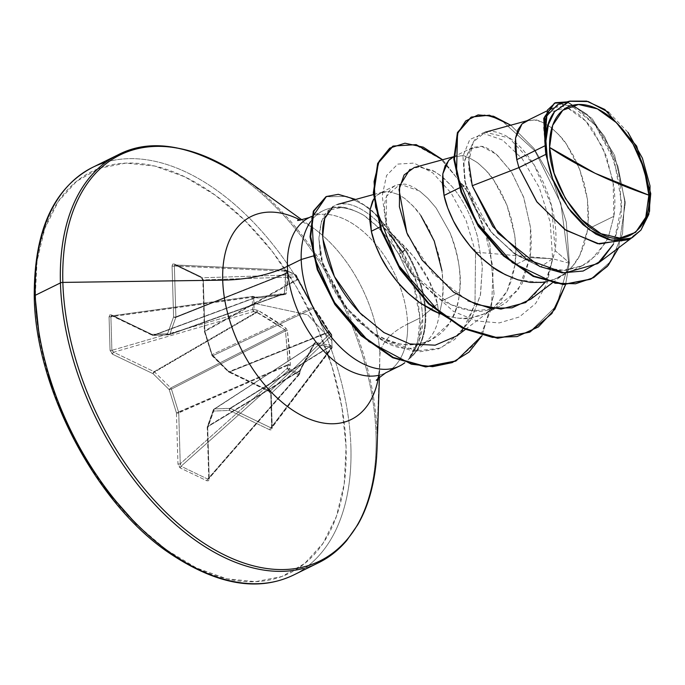 <?xml version="1.0" encoding="UTF-8"?>
<svg xmlns="http://www.w3.org/2000/svg" width="685" height="685" viewBox="0 0 685 685"><rect width="100%" height="100%" fill="white"/><g stroke="black" fill="none" stroke-linecap="round" stroke-linejoin="round"><path stroke-width="0.51" stroke-dasharray="3.42 2.57" d="M329.16 346.91L230.46 408.38A1.704 0.959 58.2 0 0 230.006 408.277L214.328 408.919L314.492 343.998L329.16 346.91A1.704 1.558 -74.6 0 0 330.119 345.069A1.704 1.558 105.4 0 1 329.16 346.91L230.006 408.277L329.16 346.91L330.624 348.733L270.917 427.842L230.46 408.38L329.279 347.218A1.704 1.344 -41.6 0 0 330.684 345.48L315.357 342.389L314.098 343.399L300.278 369.155L299.234 374.678A1.704 0.711 -139 0 1 298.497 374.721A1.704 0.711 -139 0 1 298.463 374.704L207.718 479.089L181.054 466.262L288.813 370.063L298.463 374.704L207.718 479.089L208.582 478.961L299.234 374.078L299.893 370.945L207.641 426.806L209.148 477.71L299.234 374.078A1.704 0.711 -139 0 1 299.234 374.678L299.165 373.522L289.421 368.838L290.354 364.386L287.34 330.53L285.988 328.261L258.211 310.485L254.007 309.466L253.647 297.204A1.704 0.856 174.7 0 0 252.268 297.273L253.647 297.204L252.268 297.273L252.637 309.406L111.895 350.326L110.901 316.77L252.268 297.273A1.704 0.591 -97.9 0 1 252.277 297.23A1.704 0.591 -97.9 0 1 252.654 296.34A1.704 0.591 -97.9 0 1 252.962 296.494L112.605 315.853L153.063 335.316L255.916 297.213L252.962 296.494L111.33 315.905L110.901 316.77L252.268 297.273L252.637 309.406L111.895 350.326L112.383 351.499L113.684 352.218L253.407 311.589L254.007 309.466L252.637 309.449L253.407 311.589L256.361 312.146L154.142 371.681L113.684 352.218L253.407 311.589A1.704 0.454 -106.2 0 1 252.637 309.449A1.704 0.454 -106.2 0 1 252.637 309.406A1.704 0.454 73.8 0 0 252.637 309.449A1.704 0.771 -0.5 0 1 254.007 309.466L258.211 310.485C269.873 317.172 279.137 323.097 285.988 328.261L287.34 330.53L289.353 347.389L290.354 364.386L288.787 370.046L289.421 368.838L299.165 373.522L298.497 374.721L299.208 374.704L300.278 369.155L314.672 342.628L330.119 345.069L332.037 346.987L331.668 334.734L313.627 307.651L296.254 275.361L286.51 270.669L287.674 273.914L287.46 283.487L285.825 294.276L257.834 298.001L253.647 297.204L254.007 303.292L307.659 314.8L331.934 340.77L307.659 314.8L254.007 303.292L254.007 309.466A1.704 0.702 100.6 0 1 253.407 311.589L257.149 312.274L271.303 320.674L284.823 329.733L170.77 387.967L154.596 372.006L257.149 312.274L154.596 372.006A1.704 0.925 59.8 0 0 154.142 371.681L256.361 312.146L284.823 329.733L285.482 330.838L288.077 359.676M350.9 447.082A227.257 135.887 -116.2 0 1 278.016 580.837A227.257 135.887 63.8 0 0 350.9 447.082A227.257 135.887 63.8 0 0 266.414 236.633A227.257 135.887 63.8 0 0 108.17 161.54A227.257 135.887 -116.2 0 1 266.414 236.633A227.257 135.887 -116.2 0 1 350.9 447.082M35.209 297.641A223.849 133.849 63.8 0 0 196.449 567.951A223.849 133.849 63.8 0 0 346.079 447.151A223.849 133.849 63.8 0 0 184.839 176.841A223.849 133.849 63.8 0 0 35.209 297.641L37.059 260.925L44.816 228.499L58.174 201.595L76.626 181.26L99.462 168.262L125.8 163.116L154.63 166.018L184.839 176.841L215.278 195.182L244.768 220.339L272.176 251.335L296.451 286.981L316.658 325.914L332.028 366.629L341.961 407.566L346.079 447.151L344.221 483.867L336.472 516.302L323.106 543.205L304.654 563.541L281.826 576.53L255.488 581.676L226.658 578.782L196.449 567.951L166.01 549.61L136.52 524.462M376.031 434.718A227.257 135.887 -116.2 0 1 303.147 568.473A227.257 135.887 63.8 0 0 376.031 434.718A227.257 135.887 63.8 0 0 291.545 224.269A227.257 135.887 63.8 0 0 133.31 149.176A227.257 135.887 -116.2 0 1 291.545 224.269A227.257 135.887 -116.2 0 1 376.031 434.718M377.075 433.528L379.875 355.729A90.899 44.174 -1.7 0 1 407.609 324.082A86.541 51.743 63.8 0 0 375.44 243.946A86.541 51.743 63.8 0 0 315.177 215.347A86.541 51.743 63.8 0 1 375.44 243.946A86.541 51.743 63.8 0 1 407.609 324.082L419.956 318.011C421.626 332.139 417.884 345.805 408.739 358.991L417.696 341.635L419.956 318.011L407.609 324.082A90.899 44.174 178.3 0 0 379.875 355.729L377.075 433.528A226.264 135.296 63.8 0 0 237.678 173.844A226.264 135.296 -116.2 0 1 377.075 433.528M310.151 225.844A113.162 67.669 -116.2 0 1 379.875 355.729A113.162 67.669 -116.2 0 0 310.151 225.844M393.764 235.392L414.571 257.603L429.478 281.783L437.441 303.952L422.534 316.35C421.087 292.024 414.493 270.755 402.754 252.534L405.366 249.477L370.859 209.293L355.669 199.438L370.859 209.293L405.366 249.477A86.421 51.675 -116.2 0 1 408.834 359.086C419.28 345.094 423.844 330.846 422.534 316.35L437.441 303.952L439.076 315.477A77.268 46.203 -116.2 0 1 423.955 343.322A77.268 46.203 -116.2 0 1 367.263 328.406C353.263 317.172 342.988 305.818 336.455 294.353C327.31 278.572 321.924 265.095 320.297 253.921L301.203 259.504M389.756 234.45L383.129 227.095C369.977 213.352 357.793 205.611 346.576 203.882L339.263 203.993L333.09 206.527M379.858 375.02A86.541 51.743 63.8 0 0 407.609 324.082A86.541 51.743 63.8 0 1 379.858 375.02M490.931 231.753L514.418 253.801L540.525 266.876L552.607 258.742L550.218 222.317L539.189 187.322L522.116 158.62L502.43 139.98L483.85 133.524L469.807 139.483L462.932 156.214L464.678 180.489L474.38 206.579L490.931 231.753L513.673 252.979L540.063 266.662L542.871 267.518L563.524 270.275L582.276 265.746L597.654 254.212L608.494 236.625L613.871 216.297L613.101 181.011L602.586 147.112L585.666 121.005L566.992 107.511L577.686 113.564C584.973 119.832 590.247 125.638 593.484 130.972L606.448 156.326L613.863 186.157C615.198 197.734 615.207 207.778 613.871 216.297L587.721 229.167L584.81 242.961L579.861 255.274L572.977 265.677L564.337 273.82L554.182 279.42L546.75 281.655L557.547 277.93L564.337 273.82C571.427 268.246 576.599 262.064 579.861 255.274L587.721 229.167L613.871 216.297L608.494 236.608L605.72 242.541L589.922 261.216L583.012 265.395L568.148 269.864C562.924 271.149 554.499 270.361 542.871 267.518L540.097 266.679L516.755 255.12L493.551 234.767L475.912 209.935C470.758 200.225 467.35 191.851 465.689 184.813L459.532 187.836L465.689 184.813L463.625 163.604L469.216 149.946L472.624 147.489L480.81 146.316C483.824 146.179 488.816 148.636 495.812 153.697L511.104 171.344L523.563 196.972L530.464 227.077C531.611 238.791 531.44 248.972 529.942 257.611L522.056 283.761L506.532 302.273L499.776 306.366L493.953 308.747L518.091 290.329L529.942 257.611L526.585 259.264L529.942 257.611L552.607 258.742L568.73 263.091L560.869 203.411L535.105 151.128L501.257 119.995L484.997 114.934L471.074 117.203M517.894 279.814L540.576 282.554M313.122 256.019L320.297 253.921L321.976 261.37L344.178 305.519L367.263 328.406C407.815 360.978 455.85 342.628 459.498 292.281C458.676 302.761 455.234 313.165 449.172 323.517L430.779 340.325L427.354 341.824C414.827 345.334 405.092 345.848 398.148 343.373C385.998 340.102 375.705 335.119 367.263 328.406A77.268 46.203 63.8 0 0 420.676 345.291A77.268 46.203 63.8 0 0 439.076 315.477L442.27 300.758L459.498 292.281C461.382 272.544 458.265 252.774 450.139 232.968L436.139 207.983L427.911 198.385L419.562 191.012L400.04 184.196L386.563 196.133L386.28 223.892L386.76 225.956L410.204 271.919L450.781 304.697L473.104 310.904L493.945 308.747L485.031 310.759C479.577 311.966 471.28 311.127 460.123 308.259C448.889 304.208 440.481 299.953 434.898 295.492L412.507 274.728L395.673 249.451C390.827 239.579 387.693 231.059 386.28 223.892L379.858 227.052L386.28 223.892L384.559 208.848C384.353 200.525 386.648 193.658 391.426 188.247L395.159 185.618L400.031 184.196L403.79 184.162C406.881 183.88 412.139 186.157 419.562 191.012L427.911 198.385L436.139 207.983L450.139 232.968C458.924 257.175 462.041 276.945 459.498 292.281L442.27 300.758C443.52 292.478 443.418 282.46 441.962 270.729M440.001 313.807L445.164 315.614C458.008 318.602 466.322 319.433 470.09 318.114L484.826 313.721L492.9 308.627L507.131 291.074L515 264.967L526.585 259.264L515 264.967C516.242 256.678 516.139 246.668 514.692 234.929L506.96 205.2L493.662 179.958C491.248 175.668 485.871 169.914 477.522 162.713C469.234 157.481 463.959 155.152 461.69 155.735L452.939 157.173M545.174 145.263L543.779 123.899L547.769 112.76L550.004 110.122L553.471 107.699L562.162 106.372L566.983 107.511L547.777 112.751L543.513 126.28L545.174 145.263M526.902 120.774L534.411 119.944L542.092 122.058L550.252 126.913L558.481 134.363L566.392 144.167L573.576 155.983L579.681 169.409L584.391 183.965L587.422 199.138L588.578 214.388L587.721 229.167L588.141 225.416L587.422 199.138L579.681 169.409L566.392 144.167C563.978 139.868 558.592 134.123 550.252 126.913C541.963 121.682 536.68 119.361 534.411 119.944L525.669 121.382M420.933 215.758C418.518 211.459 413.141 205.714 404.792 198.504L398.653 194.617L404.792 198.504L413.029 205.954L420.933 215.758L428.125 227.574L434.23 241L438.931 255.556L441.962 270.729L443.118 285.979L442.27 300.758L439.076 315.477L437.441 303.952C431.182 276.389 413.081 250.77 383.129 227.095L392.471 237.798L402.754 252.534L417.156 284.078L421.6 303.994L422.534 316.35L419.203 340.907L409.048 358.846M373.77 198.975L376.536 195.559L382.787 191.997L388.96 191.535L398.644 194.608L388.96 191.535L380.218 192.973L376.536 195.559L373.77 198.967M544.104 127.025L549.361 110.302L561.58 103.795L578.174 109.069L595.779 125.8L610.823 151.787L620.122 183.323L621.355 215.724L613.469 244.108L621.937 204.746L614.445 161.155L595.162 125.004L571.521 105.644M571.504 105.636L557.924 104.368M627.837 239.827L640.989 230.032L635.055 235.375L629.661 238.877M552.744 179.179L545.868 154.348M590.444 279.292L610.78 261.524L622.442 233.996L624.651 200.816L618.067 166.789L604.641 136.683L587.285 114.532L569.406 103.041L554.362 103.204M554.062 103.349L569.021 102.913L586.899 114.172L604.324 136.161L617.879 166.19L624.609 200.243L622.545 233.525L611.003 261.199L590.735 279.146M470.775 117.349L484.663 114.9L500.94 119.832L534.908 150.863L560.818 203.231L568.73 263.091L569.338 262.792L566.23 221.871L553.583 182.056L533.949 148.457L510.77 125.201L533.949 148.457L553.583 182.056L566.23 221.871L569.338 262.792L555.167 250.676C561.469 202.837 529.762 143.593 501.18 133.78C476.948 123.266 461.288 148.474 472.248 185.738M618.675 247.747L625.388 202.58L614.556 155.127L592.063 118.471L566.932 101.894L592.063 118.471L614.556 155.127L625.388 202.58L618.675 247.747M453.735 156.814L461.69 155.735L469.362 157.858L477.522 162.713L485.751 170.163L493.662 179.958L500.846 191.774L506.96 205.2L511.661 219.757L514.692 234.929L515.848 250.179L515 264.967L512.08 278.761L507.131 291.074L500.247 301.477L491.607 309.611L481.452 315.22L470.09 318.114L457.863 318.234L445.164 315.614L440.01 313.816M322.755 235.229L323.072 239.656M456.869 335.856L471.897 318.388L480.57 294.276L482.36 266.08L477.522 236.804C471.622 216.237 463.026 199.369 451.74 186.209L440.883 175.737L432.586 170.428L419.057 166.875L414.228 167.534M408.294 236.128L433.031 273.735L467.804 300.749M530.738 299.199L547.101 279L555.167 250.676L551.596 205.877L534.086 164.743L509.083 137.959L485.16 132.231L473.267 142L468.763 161.711M310.63 221.589A86.541 51.743 -116.2 0 1 329.519 208.428A86.541 51.743 -116.2 0 1 363.889 215.373C376.853 224.646 388.515 237.626 398.884 254.298L413.714 285.945C416.6 293.385 418.681 304.072 419.956 318.011L413.714 285.945L398.884 254.298L391.743 243.672L383.746 233.628L376.827 226.255L363.889 215.373A86.541 51.743 63.8 0 0 332.388 207.863A86.541 51.743 63.8 0 0 310.63 221.589M363.889 215.373C327.216 195.011 320.82 214.619 318.91 238.808L320.297 253.921L318.91 238.808L321.539 220.964L330.024 209.944L343.331 207.118M325.974 196.706L346.97 196.432L364.214 205.132L376.827 215.236L404.767 249.777L398.884 254.298L404.767 249.777L376.681 215.107L364.018 204.995L346.713 196.347L325.666 196.86M318.91 238.808L322.935 264.641L336.224 293.745L357.613 321.017L384.585 341.515L413.594 351.294L440.695 348.066L462.127 331.617L474.988 303.952L467.059 324.21L454.66 339.512L438.58 348.853L419.888 351.739L379.798 338.733L344.812 306.341L321.864 260.942L318.91 238.808M490.631 231.384L465.689 184.813L465.004 181.936L463.882 161.72L470.073 149.159L481.88 146.496L496.771 154.502L511.772 172.389L523.879 197.897L530.524 227.634L529.942 257.611L552.607 258.742L546.947 283.547L535.627 303.498L519.333 316.967L499.211 322.926L476.726 320.991L453.564 311.495L412.079 274.325L385.766 222.128L382.204 195.773L386.546 175.531L397.754 164.092L413.997 163.09L432.792 172.885L451.175 193.084L466.168 220.638L475.561 252.157L474.988 303.943L475.561 252.157L552.607 258.742L568.73 263.091L556.52 305.818L529.351 332.336M392.942 146.188L415.333 144.869L441.14 159.262L465.492 188.212L483.935 226.487L493.209 268.563L491.453 308.49L478.49 340.736L455.799 361.029L478.524 340.685L491.479 308.344L493.183 268.315L483.824 226.161L465.269 187.87L440.823 159.006L414.99 144.775L392.668 146.316M529.651 332.191L556.605 305.656L568.73 263.091L569.338 262.792L565.57 284.652L569.338 262.792L555.167 250.676L545.568 281.886M442.63 159.733L471.057 196.184L489.809 244.237L494.039 294.062L482.06 335.676L494.039 294.062L489.809 244.237L471.057 196.184L442.63 159.733M408.834 359.086A86.421 51.675 63.8 0 0 405.366 249.477L404.767 249.777A86.421 51.675 -116.2 0 1 408.739 358.991A86.421 51.675 63.8 0 0 404.767 249.777M409.844 169.418L419.057 166.875L434.984 171.73L443.478 177.852L451.74 186.209C463.026 199.361 471.622 216.229 477.522 236.804L482.377 266.593L480.365 295.226L471.237 319.51L455.568 336.789L434.752 345.249L410.769 344.135L385.989 333.826L362.862 315.828M324.733 218.464C332.353 199.061 345.608 204.515 346.576 203.882C357.647 205.509 369.832 213.249 383.129 227.095M39.328 337.225L49.26 378.171M297.581 279.634A1.704 0.676 148.6 0 0 297.864 278.855A1.704 0.676 -31.4 0 1 297.581 279.634L297.17 279.197L204.789 330.795A1.704 1.122 60.8 0 0 204.892 331.403L212.085 354.616L312.771 307.171L297.581 279.634L204.892 331.403L297.581 279.634L295.492 274.805L285.85 270.164A1.704 1.01 114.5 0 1 286.133 270.215L175.077 264.958A1.704 1.087 115.7 0 1 174.761 264.889A1.704 1.087 -64.3 0 0 175.077 264.958L174.375 265.986L175.882 316.89A1.704 0.933 -111.6 0 1 175.814 317.42A1.704 0.933 68.4 0 0 175.882 316.89L285.302 273.486L285.594 273.872L175.814 317.42L169.811 334.28A1.704 0.993 -109.6 0 1 169.383 334.742A1.704 0.993 -109.6 0 1 169.195 334.777A1.704 0.993 70.4 0 0 169.383 334.742A1.704 0.993 70.4 0 0 169.811 334.28L284.378 293.514L169.811 334.28L175.814 317.42L285.594 273.872L285.457 283.419L284.378 293.514L283.761 294.011L169.195 334.777L153.517 335.419A1.704 1.07 -110.3 0 1 153.063 335.316A1.704 1.07 69.7 0 0 153.517 335.419L169.195 334.777L283.761 294.011L256.704 297.196L153.517 335.419L256.704 297.196L153.063 335.316L112.605 315.853L110.901 316.77L111.895 350.326L113.684 352.218L154.142 371.681A1.704 0.925 -120.2 0 1 154.596 372.006L170.77 387.967A1.704 0.89 -117.1 0 1 171.438 389.08A1.704 0.89 62.9 0 0 170.77 387.967L284.823 329.733L285.482 330.838L287.34 330.53L285.482 330.838L171.438 389.08L178.631 412.293L171.438 389.08L285.482 330.838L288.282 364.463L290.354 364.386L288.282 364.463L288.025 365.233L178.734 412.901L288.025 365.233L287.238 368.299L180.249 463.805L178.734 412.901A1.704 0.908 66.4 0 0 178.631 412.293L288.282 364.463L176.439 412.884L169.246 389.671L153.072 373.71L112.605 354.256L110.824 352.569L110.045 350.172L109.052 316.624L109.711 314.92L111.441 314.92L151.907 334.383L167.585 333.741L173.588 316.872L172.072 265.968L172.68 264.085L174.281 263.956L200.945 276.783L202.606 278.478L203.342 281.004L204.849 331.908L212.042 355.121L228.216 371.082L268.674 390.544L270.455 392.231L271.243 394.628L272.236 428.176L271.577 429.88L269.847 429.872L229.381 410.418L213.703 411.051L207.701 427.919L209.208 478.824L208.608 480.716L207.007 480.836L180.335 468.009L178.682 466.322L177.946 463.788L176.439 412.884L169.246 389.671L153.072 373.71L112.605 354.256L110.045 350.172L109.052 316.624L111.441 314.92L151.907 334.383L167.585 333.741L173.588 316.872L172.072 265.968L174.281 263.956L200.945 276.783L203.342 281.004A1.704 0.831 -1.7 0 1 202.863 280.456A1.704 0.831 -1.7 0 1 203.274 279.891L204.789 330.795L297.17 279.197L296.357 276.92L203.274 279.891L201.75 277.785L295.492 274.805L285.85 270.164L175.077 264.958L201.75 277.785L295.492 274.805A1.704 1.344 -91.8 0 1 296.357 276.92L203.274 279.891L201.75 277.785A1.704 1.087 115.7 0 1 201.433 277.716A1.704 1.087 115.7 0 1 200.945 276.783A1.704 1.087 -64.3 0 0 201.433 277.716A1.704 1.087 -64.3 0 0 201.75 277.785L175.077 264.958L174.35 265.026L174.375 265.986L284.352 271.149L285.302 273.486L175.882 316.89L174.375 265.986L284.352 271.149A1.704 1.165 -87.3 0 1 285.482 270.07A1.704 1.165 -87.3 0 1 285.85 270.164L174.35 265.026M608.905 112.443L627.957 132.351M405.366 249.477L402.754 252.534M331.668 348.502L332.037 346.987L330.624 348.733A1.704 1.344 -41.6 0 0 332.037 346.987L330.684 345.48A1.704 1.344 138.4 0 1 329.279 347.218L330.624 348.733L331.668 348.502L332.037 347.595A1.704 1.284 -143 0 1 330.624 348.733L270.917 427.842L271.611 428.074L332.037 347.595L331.677 335.462L330.179 333.629A1.704 1.421 -133.8 0 1 331.677 335.462L270.9 393.729L271.902 427.277L332.037 347.595L331.677 335.462L270.9 393.729L269.839 391.477L330.179 333.629L328.714 331.823L228.927 371.69A1.704 1.105 68.2 0 0 229.381 372.015L328.843 332.285L229.381 372.015L269.839 391.477L330.179 333.629L312.771 307.171L212.085 354.616A1.704 1.139 64.8 0 0 212.752 355.729L313.43 308.276L212.752 355.729L228.927 371.69L328.714 331.823L312.771 307.171L299.867 283.402M204.789 330.795L204.849 331.908A1.704 0.831 -1.7 0 1 204.37 331.36A1.704 0.831 -1.7 0 1 204.789 330.795L203.274 279.891A1.704 0.831 178.3 0 0 202.863 280.456A1.704 0.831 178.3 0 0 203.342 281.004L204.849 331.908L212.042 355.121L228.216 371.082L268.674 390.544L271.243 394.628L272.236 428.176L269.847 429.872L229.381 410.418L213.703 411.051L213.711 409.416A1.704 1.182 -160.4 0 0 213.318 409.887L314.312 343.998L300.544 370.028L299.619 373.907L300.27 370.234A1.704 0.796 -150.8 0 0 300.552 370.02A1.704 0.796 -150.8 0 0 300.278 369.155A1.704 0.796 29.2 0 1 300.552 370.02A1.704 0.796 29.2 0 1 300.27 370.234L207.709 426.275A1.704 1.096 58.8 0 0 207.641 426.806L299.893 370.945L313.876 344.495A1.704 0.993 -155 0 0 314.209 344.178A1.704 0.993 -155 0 0 314.098 343.399A1.704 0.993 25 0 1 314.209 344.178A1.704 0.993 25 0 1 313.876 344.495L214.328 408.919A1.704 1.036 57.1 0 0 214.003 409.022A1.704 1.036 57.1 0 0 213.711 409.416L313.876 344.495L213.711 409.416L207.709 426.275L300.27 370.234L314.492 343.998L327.276 346.404M295.492 274.805L296.673 275.832L295.843 274.891A1.704 1.156 -63 0 0 295.492 274.805L296.254 275.361L296.357 276.92A1.704 1.156 160.2 0 0 296.673 275.841A1.704 1.156 160.2 0 0 296.254 275.361A1.704 1.156 -63 0 0 295.843 274.891L286.133 270.215A1.704 1.01 114.5 0 1 286.51 270.669L284.977 270.224L284.352 271.149L285.594 273.872L284.378 293.514L260.668 296.682M271.611 428.074L270.9 393.729L269.839 391.477L228.927 371.69L212.085 354.616L204.892 331.403L204.447 331.814L204.892 331.403M208.582 478.961L209.148 477.71L207.641 426.806L213.711 409.416L214.328 408.919L230.46 408.38L270.917 427.842L271.902 427.277A1.704 0.831 178.3 0 0 271.757 427.628A1.704 0.831 -1.7 0 1 271.902 427.277L270.917 427.842A1.704 1.087 -64.3 0 0 269.847 429.872A1.704 1.087 115.7 0 1 270.917 427.842M288.282 364.463L288.025 365.233A1.704 0.462 14.5 0 1 290.217 365.764A1.704 0.462 -165.5 0 0 288.025 365.233L287.238 368.299A1.704 0.462 14.5 0 1 289.421 368.838A1.704 0.462 -165.5 0 0 287.238 368.299L288.787 370.046A1.704 1.036 -65.3 0 0 289.421 368.838A1.704 1.045 112 0 1 288.813 370.063A1.704 0.531 -131.8 0 1 288.787 370.046A1.704 0.531 -131.8 0 1 287.238 368.299L180.249 463.805L180.301 465.355L181.054 466.262L288.813 370.063L298.463 374.704A1.704 0.711 41 0 0 298.497 374.721A1.704 1.139 -63.2 0 0 299.165 373.522A1.704 1.122 119.5 0 1 298.463 374.704A1.704 1.122 -60.5 0 0 299.165 373.522M112.605 315.853A1.704 1.087 115.7 0 1 111.92 315.853A1.704 1.087 -64.3 0 0 112.605 315.853L111.33 315.905M315.357 342.389A1.704 1.456 94.8 0 1 314.492 343.998A1.704 1.456 -85.2 0 0 315.357 342.389M313.876 344.495L314.492 343.998L313.876 344.495M332.037 347.595L332.037 346.987A1.704 0.745 -0.2 0 1 332.182 347.295A1.704 0.745 -0.2 0 1 332.037 347.595M296.673 275.832L297.487 278.101A1.704 1.156 160.2 0 0 297.076 277.639A1.704 1.156 -19.8 0 1 297.495 278.11A1.704 1.156 -19.8 0 1 297.17 279.197A1.704 1.156 160.2 0 0 297.495 278.11L297.855 278.846A1.704 0.676 148.6 0 0 297.598 278.692A1.704 0.676 -31.4 0 1 297.864 278.855L313.148 306.563A1.704 0.522 155.8 0 0 313.002 306.452A1.704 0.522 -24.2 0 1 313.148 306.563A1.704 0.522 -24.2 0 1 312.771 307.171A1.704 0.522 155.8 0 0 313.148 306.563L314.252 308.43A1.704 0.856 141.9 0 1 314.355 308.721A1.704 0.856 -38.1 0 0 314.252 308.43A1.704 0.856 -38.1 0 0 313.43 308.276A1.704 0.856 141.9 0 1 314.252 308.43C324.613 322.558 325.692 325.752 329.665 332.174A1.704 0.993 149.8 0 1 329.75 332.585A1.704 0.993 -30.2 0 0 329.665 332.165A1.704 0.993 -30.2 0 0 328.714 331.823A1.704 0.993 149.8 0 1 329.665 332.165L329.982 332.619A1.704 1.396 135.1 0 1 330.333 333.381A1.704 1.396 -44.9 0 0 328.843 332.285A1.704 1.396 135.1 0 1 329.982 332.61L331.668 334.734A1.704 1.396 -44.9 0 0 330.179 333.629L331.668 334.734L331.677 335.462A1.704 0.908 176.7 0 0 331.823 335.068A1.704 0.908 176.7 0 0 331.668 334.734L332.037 346.987M256.704 297.196L255.916 297.213A1.704 0.651 103.7 0 1 256.267 297.093A1.704 0.651 103.7 0 1 256.601 297.924A1.704 0.651 -76.3 0 0 256.267 297.093A1.704 0.651 -76.3 0 0 255.916 297.213L252.962 296.494A1.704 0.651 103.7 0 1 253.304 296.374A1.704 0.651 103.7 0 1 253.647 297.204A1.704 0.651 -76.3 0 0 253.304 296.374A1.704 0.651 -76.3 0 0 252.962 296.494L252.277 297.23A1.704 0.882 -3 0 1 253.647 297.204L257.834 298.001A1.704 0.942 -97.4 0 0 256.875 297.144A1.704 0.942 -97.4 0 0 256.704 297.196A1.704 0.942 82.6 0 1 256.875 297.144A1.704 0.942 82.6 0 1 257.834 298.001L284.986 294.593A1.704 1.139 -95.3 0 0 283.992 293.951A1.704 1.139 -95.3 0 0 283.761 294.011L284.378 293.514L283.761 294.011A1.704 1.139 84.7 0 1 283.992 293.951A1.704 1.139 84.7 0 1 284.986 294.593L286.244 293.582A1.704 1.319 -169.4 0 0 284.378 293.514A1.704 1.319 10.6 0 1 286.244 293.582L287.674 273.914A1.704 1.413 179.4 0 0 285.594 273.872A1.704 1.413 -0.6 0 1 287.674 273.914L287.46 273.015A1.704 1.096 157.8 0 0 285.302 273.486A1.704 1.096 -22.2 0 1 287.46 273.015L286.51 270.669A1.704 1.096 157.8 0 0 284.352 271.149L286.51 270.669L296.254 275.361L313.002 306.452L331.677 335.462M285.988 328.261A1.704 0.531 126.9 0 1 284.823 329.733A1.704 0.531 -53.1 0 0 285.988 328.261M258.211 310.485L257.149 312.274L258.211 310.485M256.961 310.022A1.704 0.702 100.6 0 1 256.361 312.146A1.704 0.702 -79.4 0 0 256.961 310.022M286.51 270.669L284.977 270.224M254.007 309.466A1.704 0.796 -178.2 0 0 252.637 309.406A1.704 0.796 1.8 0 1 254.007 309.466M252.962 296.494L252.517 296.425M212.085 354.616L212.752 355.729A1.704 0.685 134.6 0 1 212.067 355.738L204.37 331.36L202.863 280.456L201.433 277.716L174.769 264.889A1.704 1.087 115.7 0 1 174.281 263.956A1.704 1.087 -64.3 0 0 174.761 264.889L174.718 264.864M174.375 265.986A1.704 0.831 -1.7 0 1 172.072 265.968A1.704 0.831 178.3 0 0 174.375 265.986M175.882 316.89A1.704 0.831 -1.7 0 1 173.588 316.872A1.704 0.831 178.3 0 0 175.882 316.89M175.814 317.42A1.704 1.182 19.6 0 1 173.588 316.872A1.704 1.182 -160.4 0 0 175.814 317.42M228.927 371.69L229.381 372.015A1.704 1.087 115.7 0 1 228.696 372.015L228.242 371.69A1.704 0.685 -45.4 0 0 228.927 371.69L228.216 371.082A1.704 0.685 -45.4 0 0 228.242 371.698L212.067 355.729A1.704 0.685 134.6 0 1 212.042 355.121L212.752 355.729M169.811 334.28A1.704 1.182 19.6 0 1 167.585 333.741A1.704 1.182 -160.4 0 0 169.811 334.28M169.195 334.777A1.704 1.319 87.7 0 1 167.585 333.741A1.704 1.319 -92.3 0 0 169.195 334.777M228.216 371.082A1.704 1.087 115.7 0 0 228.696 372.015L229.381 372.015M153.517 335.419A1.704 1.319 87.7 0 1 151.907 334.383A1.704 1.319 -92.3 0 0 153.517 335.419M268.674 390.544A1.704 1.087 -64.3 0 0 269.154 391.469A1.704 1.087 -64.3 0 0 269.839 391.477A1.704 1.087 115.7 0 1 269.162 391.477A1.704 1.087 115.7 0 1 268.674 390.544M153.063 335.316A1.704 1.087 115.7 0 1 152.387 335.308A1.704 1.087 115.7 0 1 151.907 334.383A1.704 1.087 -64.3 0 0 152.387 335.308A1.704 1.087 -64.3 0 0 153.063 335.316M271.243 394.628A1.704 0.831 -1.7 0 1 270.763 394.072A1.704 0.831 -1.7 0 1 270.9 393.729A1.704 0.831 178.3 0 0 270.763 394.072A1.704 0.831 178.3 0 0 271.243 394.628M169.392 334.742L152.387 335.316L111.929 315.853A1.704 1.087 115.7 0 1 111.441 314.92A1.704 1.087 -64.3 0 0 111.92 315.853L252.662 296.34L256.866 297.144L284.027 293.942L169.383 334.742M272.236 428.176A1.704 0.831 -1.7 0 1 271.757 427.628A1.704 0.831 178.3 0 0 272.236 428.176M110.901 316.77A1.704 0.831 -1.7 0 1 109.052 316.624A1.704 0.831 178.3 0 0 110.901 316.77M111.895 350.326A1.704 0.831 -1.7 0 1 110.045 350.172A1.704 0.831 178.3 0 0 111.895 350.326M229.381 410.418A1.704 1.087 115.7 0 1 230.46 408.38L229.381 410.418L230.006 408.277A1.704 1.319 -92.3 0 0 229.381 410.418M113.684 352.218A1.704 1.087 -64.3 0 0 112.605 354.256A1.704 1.087 115.7 0 1 113.684 352.218M154.142 371.681A1.704 1.087 -64.3 0 0 153.072 373.71A1.704 1.087 115.7 0 1 154.142 371.681M214.328 408.919L213.318 409.878A1.704 1.182 -160.4 0 0 213.703 411.051A1.704 1.319 87.7 0 1 214.328 408.919L207.701 427.919A1.704 1.182 19.6 0 1 207.315 426.755A1.704 1.182 19.6 0 1 207.709 426.275L207.221 427.363A1.704 0.831 178.3 0 0 207.701 427.919L207.641 426.806A1.704 0.831 178.3 0 0 207.221 427.371L208.728 478.276A1.704 0.831 -1.7 0 1 209.148 477.71A1.704 0.831 178.3 0 0 208.728 478.276A1.704 0.831 178.3 0 0 209.208 478.824A1.704 0.831 -1.7 0 1 208.728 478.276L208.651 478.883M154.596 372.006A1.704 0.685 -45.4 0 0 153.072 373.71A1.704 0.685 134.6 0 1 154.596 372.006M170.77 387.967A1.704 0.685 -45.4 0 0 169.246 389.671A1.704 0.685 134.6 0 1 170.77 387.967M171.438 389.08L169.246 389.671L171.438 389.08M207.709 426.275L207.641 426.806M207.701 427.919L209.208 478.824L207.007 480.836A1.704 1.087 115.7 0 1 207.718 479.089L208.66 478.875L299.234 374.678M176.439 412.884L178.631 412.293A1.704 0.908 -113.6 0 1 178.734 412.901A1.704 0.831 -1.7 0 1 176.439 412.884A1.704 0.831 178.3 0 0 178.734 412.901L180.249 463.805A1.704 0.831 -1.7 0 1 177.946 463.788L176.439 412.884M207.718 479.089A1.704 1.087 -64.3 0 0 207.007 480.836L180.335 468.009A1.704 1.087 115.7 0 1 181.054 466.262L207.718 479.089M177.946 463.788A1.704 0.831 178.3 0 0 180.249 463.805L181.054 466.262A1.704 1.087 -64.3 0 0 180.335 468.009L177.946 463.788M376.896 380.158C376.382 380.072 378.548 381.057 379.867 363.255L379.404 377.187M298.103 220.073C296.151 218.267 301.212 220.921 313.31 228.028L301.991 219.902M408.02 359.916L427.902 340M557.547 277.93L583.012 265.395M499.776 306.366L484.826 313.721M553.471 107.699L546.33 111.21M472.624 147.489L453.735 156.788M395.159 185.618L380.218 192.973M631.664 237.935L635.055 235.375M430.779 340.325L420.307 345.48M564.902 273.392L552.136 283.033M455.516 156.197L453.727 156.694M492.181 309.192L465.269 329.511M382.787 191.997L373.411 194.574M323.08 210.757L311.684 216.366M386.76 225.956L385.766 222.128M410.204 271.919L412.079 274.325M344.812 306.341L344.178 305.519M321.864 260.942L321.976 261.37M465.004 181.936L464.678 180.489M331.326 333.963L331.823 335.068L331.84 348.331L271.714 427.988L270.763 394.072L269.162 391.477L228.704 372.015M213.318 409.878L207.315 426.746"/><path stroke-width="1.03" d="M549.593 147.429L595.154 173.296L648.849 195.165C651.932 227.942 625.045 248.107 601.079 233.739C577.275 225.134 548.394 178.143 549.593 147.429L554.079 173.142L565.442 198.573L581.942 219.851L601.079 233.739L619.925 238.123L635.629 232.326L645.784 217.248L648.849 195.165L644.362 169.46L633.008 144.021L616.5 122.743L597.371 108.864L578.517 104.48L562.822 110.268L552.658 125.355L549.593 147.429A71.471 42.735 -116.2 0 1 597.371 108.864A71.471 42.735 -116.2 0 1 648.849 195.165A454.515 220.87 -1.7 0 1 595.154 173.296A454.515 220.87 -1.7 0 1 549.593 147.429M278.016 580.837A227.257 135.887 -116.2 0 1 119.772 505.744A227.257 135.887 -116.2 0 1 35.295 295.295A3.408 1.653 178.3 0 0 34.25 296.536A3.408 1.653 -1.7 0 1 35.295 295.295A227.257 135.887 63.8 0 0 119.772 505.744A227.257 135.887 63.8 0 0 278.016 580.837M303.147 568.473A227.257 135.887 -116.2 0 1 144.912 493.371A227.257 135.887 -116.2 0 1 60.426 282.922L35.295 295.295L60.426 282.922A227.257 135.887 63.8 0 0 144.912 493.371A227.257 135.887 63.8 0 0 303.147 568.473M376.681 456.099A226.264 135.296 -116.2 0 1 216.623 550.868A226.264 135.296 -116.2 0 1 62.849 282.408A3.408 1.653 178.3 0 0 60.426 282.922A3.408 1.653 -1.7 0 1 62.849 282.408A226.264 135.296 63.8 0 0 216.623 550.868A226.264 135.296 63.8 0 0 376.681 456.099M378.796 375.277A113.162 67.669 -116.2 0 1 296.074 412.353A113.162 67.669 -116.2 0 1 222.711 280.148L62.849 282.408L222.711 280.148A113.162 67.669 -116.2 0 1 299.73 219.748A113.162 67.669 -116.2 0 0 222.711 280.148A90.899 44.174 178.3 0 0 287.426 266.285A90.899 44.174 -1.7 0 1 222.711 280.148A113.162 67.669 -116.2 0 0 296.074 412.353A113.162 67.669 -116.2 0 0 378.796 375.277M399.834 365.884A86.541 51.743 -116.2 0 1 336.832 343.536A86.541 51.743 -116.2 0 1 301.203 259.504L287.426 266.285A86.541 51.743 63.8 0 1 311.649 216.503A86.541 51.743 63.8 0 0 287.426 266.285A86.541 51.743 63.8 0 0 319.595 346.422A86.541 51.743 63.8 0 0 379.858 375.02A86.541 51.743 63.8 0 1 319.595 346.422A86.541 51.743 63.8 0 1 287.426 266.285L301.203 259.504A86.541 51.743 63.8 0 0 339.991 346.815A86.541 51.743 63.8 0 0 404.818 362.733M402.754 252.534L389.756 234.45M629.661 238.877L599.341 243.98L565.99 230.314L537.057 202.092L518.913 167.611L545.868 154.348A77.268 46.203 -116.2 0 1 545.192 145.682L516.781 159.665L518.913 167.611L472.248 185.738L492.806 226.521L526.38 259.127L564.56 273.05L597.705 263.597L613.469 244.108L600.685 261.139L583.115 271.037L562.171 272.853L539.677 266.491L497.926 233.148L472.248 185.738L518.913 167.611L536.638 201.527L564.885 229.552L597.645 243.714L627.837 239.827L631.133 238.2L611.397 240.289L589.057 229.629L568.216 207.983L552.744 179.179L547.426 159.673L545.928 141.024L548.368 124.619L554.567 111.664L569.851 101.097L586.677 101.132L604.838 109.497L636.648 146.076L650.75 193.572L648.806 214.456L640.989 230.032L631.133 238.209M448.598 160.436L442.827 173.827L444.051 195.456L459.532 187.836L444.051 195.456C445.413 202.46 448.547 210.98 453.453 221.015C457.135 228.619 462.743 237.044 470.278 246.275C475.587 252.919 483.053 259.846 492.661 267.039C496.574 270.601 504.991 274.856 517.894 279.814M540.576 282.554L546.75 281.655L542.82 282.314L530.592 282.434L517.894 279.814L505.11 274.599L492.661 267.039L480.93 257.457L470.278 246.275L461.031 233.953L453.453 221.015L447.75 208.009L444.051 195.456L442.424 183.905L442.827 173.827L445.164 165.659L449.257 159.759L453.735 156.814M373.77 198.967L370.097 209.627L371.33 231.256L379.858 227.052L371.33 231.256C372.683 238.26 375.817 246.78 380.723 256.815C384.413 264.419 390.022 272.835 397.548 282.066C402.857 288.719 410.324 295.637 419.931 302.839L440.001 313.807M546.33 111.21L525.669 121.382L521.987 123.968L515.557 138.036L516.781 159.665L545.192 145.682A77.268 46.203 -116.2 0 1 545.174 145.263A77.268 46.203 63.8 0 0 545.192 145.682A77.268 46.203 63.8 0 0 545.868 154.348L518.913 167.611L516.781 159.665L515.146 148.106L515.557 138.036L517.894 129.867L521.987 123.968L528.246 120.406M453.735 156.788L448.615 160.41M441.962 270.729L434.23 241L420.933 215.758M569.851 101.097L557.924 104.368L546.091 116.519L545.046 141.187C545.705 128.934 548.873 119.096 554.567 111.664L569.167 101.294L588.235 101.543L608.905 112.443M471.074 117.203L457.512 132.445L453.821 158.937L460.971 192.023L478.233 226.161L503.398 255.839L533.11 276.355L563.43 284.575L590.444 279.292L563.481 284.575L533.23 276.415L503.569 255.993L478.413 226.435L461.099 192.382L453.847 159.331L457.383 132.77L471.383 117.049L457.991 132.47L454.455 159.031L461.707 192.091L479.021 226.136L504.177 255.693L533.838 276.115L564.089 284.275L591.044 279L607.278 266.456L618.675 247.747L608.271 265.3L593.647 277.622L575.58 283.761L555.15 283.222L512.414 262.68L476.409 222.077L456.501 173.947L457.52 133.678L465.706 120.945L478.096 114.892L493.577 116.262L510.77 125.201L489.45 115.2L471.383 117.049M554.362 103.204L543.813 118.257L545.174 145.263L543.762 118.471L554.662 103.058L544.738 116.63L545.132 145.1L544.772 140.528L547.341 110.174L555.432 102.699L566.932 101.894L554.662 103.058M544.104 127.025L545.046 141.187C545.817 128.566 548.993 118.728 554.567 111.664A76.737 45.886 -116.2 0 0 552.744 179.179L560.732 196.235L571.042 211.742L583.029 224.671L595.941 234.184L608.999 239.724L621.389 240.897L632.298 237.601L640.989 230.032L649.551 211.254L650.039 185.96L642.427 158.201L627.957 132.351M440.01 313.816L432.389 310.399L419.931 302.839L408.2 293.257L397.548 282.066L388.301 269.753L380.723 256.815L375.02 243.8L371.33 231.256L369.694 219.697L370.097 209.627L372.434 201.458L373.77 198.975M333.09 206.527L324.733 218.464L322.755 235.229M323.072 239.656L334.408 276.517L359.882 312.814L383.857 332.533L409.904 343.93L435.155 345.189L456.869 335.856L465.269 329.511M453.727 156.694L414.228 167.534L404.09 174.958L399.03 189.617L406.839 232.772L408.294 236.128M467.804 300.749L490.246 308.233L511.995 307.848L530.738 299.199L552.136 283.033M468.763 161.711L472.248 185.738M301.203 259.504A86.541 51.743 -116.2 0 1 310.63 221.589A86.541 51.743 63.8 0 0 301.203 259.504L313.122 256.019M529.95 332.037L498.26 337.988L463.06 327.85L429.033 303.515L400.648 269.025L381.545 229.972L373.933 192.639L378.283 163.039L393.241 146.033L416.172 144.629L442.63 159.733L423.202 147.129L404.963 143.199L389.731 148.114L379.045 161.326L374.087 181.594L375.551 207.084L397.805 264.453L440.729 313.602L466.416 329.468L492.498 337.388L517.072 336.583L538.376 326.959L554.91 309.2L565.57 284.652L551.896 313.542L529.95 332.037L497.653 338.287L462.452 328.149L428.416 303.806L400.031 269.316L380.928 230.254L373.325 192.913L377.683 163.321L392.651 146.325L377.675 163.338L373.325 192.939L380.937 230.271L400.04 269.325L428.425 303.815L462.452 328.149L497.653 338.287L529.651 332.191M326.274 196.561L338.227 194.334L355.669 199.438L338.296 194.334L326.385 196.509L311.88 217.779L313.884 256.336L333.92 301.76L368.813 341.524L411.385 364.214L432.62 366.68L452.211 362.613L469.002 352.116L482.06 335.676L456.107 360.884L426.164 366.603L393.25 357.399L361.697 335.308L335.547 304.277L317.951 269.513L310.682 236.667L313.927 211.006L326.274 196.561L313.319 211.305L310.074 236.967L317.343 269.813L334.939 304.577L361.089 335.607L392.642 357.698L425.556 366.903L455.499 361.183L425.796 366.92L392.762 357.758L361.089 335.607L334.854 304.448L317.249 269.548L310.057 236.633L313.447 210.997L325.974 196.706M545.568 281.886L525.712 302.539L500.983 309.098L475.895 304.303L453.538 292.11L422.028 260.017L406.839 232.772L399.398 206.733L399.612 186.003L409.844 169.418M362.862 315.828L359.882 312.814C330.915 283.23 316.984 239.767 324.733 218.464M237.678 173.844A226.264 135.296 63.8 0 0 62.849 282.408A226.264 135.296 -116.2 0 1 237.678 173.844M118.248 154.733A227.257 135.887 63.8 0 0 60.426 282.922A227.257 135.887 -116.2 0 1 108.47 160.35M105.841 162.191A227.257 135.887 63.8 0 0 35.295 295.295A227.257 135.887 -116.2 0 1 89.161 169.161M39.328 337.225L35.209 297.641A3.408 1.653 -1.7 0 1 34.25 296.536C33.976 230.948 53.473 187.861 92.74 167.294L117.871 154.921C151.462 137.274 193.495 145.04 243.98 178.211L301.991 219.902M49.26 378.171L64.63 418.886L84.837 457.82L109.112 493.465L136.52 524.462M545.868 154.348L552.744 179.179M379.404 377.187L377.058 448.581C375.782 479.397 369.326 504.811 357.698 524.813L346.653 540.611C338.347 550.278 328.997 557.65 318.585 562.719L293.454 575.092C256.712 592.611 213.866 584.262 164.914 550.029C92.86 498.731 35.295 385.338 34.25 296.536M311.684 216.366L309.303 217.539C299.85 220.227 296.125 221.075 298.103 220.073M399.518 366.047L385.732 372.828C377.837 378.677 374.892 381.125 376.896 380.158M597.705 263.597L631.664 237.935M526.902 120.774L485.16 132.231M373.411 194.574L338.013 204.284M393.241 146.033L392.633 146.333M456.107 360.884L455.499 361.183"/></g></svg>
